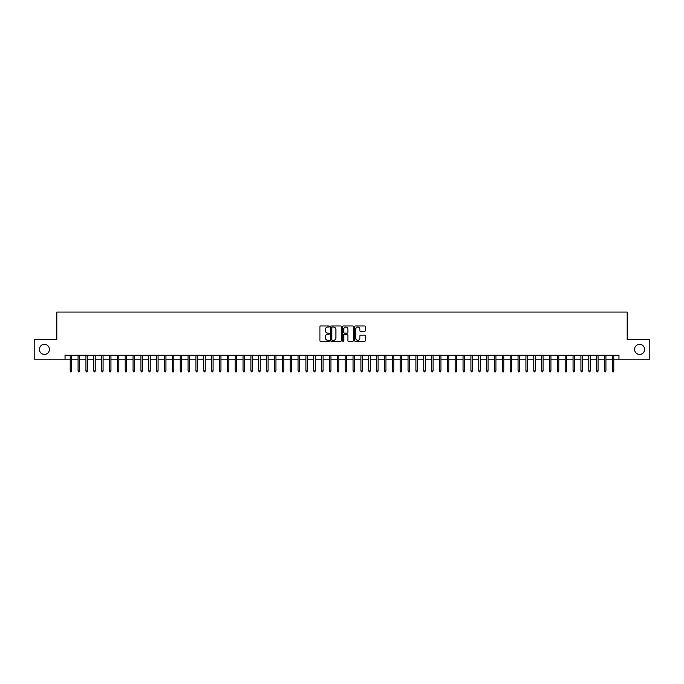 <?xml version="1.0" encoding="UTF-8"?>
<svg xmlns="http://www.w3.org/2000/svg" width="684" height="684" viewBox="0 0 684 684"><rect width="100%" height="100%" fill="white"/><g stroke="black" fill="none" stroke-linecap="round" stroke-linejoin="round"><path stroke-width="1.03" d="M329.432 326.499A0.539 0.539 0 0 0 328.893 325.96L320.693 325.96A0.769 0.769 0 0 0 319.924 326.73L319.924 340.615A0.769 0.769 0 0 0 320.693 341.384L328.893 341.384A0.539 0.539 0 0 0 329.432 340.846A0.539 0.539 0 0 0 328.893 340.307L327.833 340.307A2.471 2.471 0 0 1 325.362 337.836L325.362 336.682A2.471 2.471 0 0 1 327.833 334.211L328.893 334.211A0.539 0.539 0 0 0 329.432 333.672A0.539 0.539 0 0 0 328.893 333.134L327.833 333.134A2.471 2.471 0 0 1 325.362 330.663L325.362 329.508A2.471 2.471 0 0 1 327.833 327.037L328.893 327.037A0.539 0.539 0 0 0 329.432 326.499M634.555 349.387A5.027 5.027 0 0 0 639.583 354.415A5.027 5.027 0 0 0 644.61 349.387A5.027 5.027 0 0 0 639.583 344.36A5.027 5.027 0 0 0 634.555 349.387M39.39 349.387A5.027 5.027 0 0 0 44.417 354.415A5.027 5.027 0 0 0 49.445 349.387A5.027 5.027 0 0 0 44.417 344.36A5.027 5.027 0 0 0 39.39 349.387M364.538 331.398A0.769 0.769 0 0 0 365.307 330.628L365.307 326.73A0.769 0.769 0 0 0 364.538 325.96L355.441 325.96A0.769 0.769 0 0 0 354.671 326.73L354.671 340.615A0.769 0.769 0 0 0 355.441 341.384L364.538 341.384A0.769 0.769 0 0 0 365.307 340.615L365.307 335.904A0.769 0.769 0 0 0 364.538 335.134L360.648 335.134A0.769 0.769 0 0 0 359.869 335.904L359.869 338.238A2.061 2.061 0 0 1 357.809 340.307A2.061 2.061 0 0 1 355.748 338.238L355.748 329.098A2.061 2.061 0 0 1 357.809 327.037A2.061 2.061 0 0 1 359.869 329.098L359.869 330.628A0.769 0.769 0 0 0 360.648 331.398L364.538 331.398M65.04 359.211L34.2 359.211L34.2 339.563L56.789 339.563L56.789 312.066L627.211 312.066L627.211 339.563L649.8 339.563L649.8 359.211L618.96 359.211L618.96 355.278L65.04 355.278L65.04 359.211L70.221 359.211M341.325 326.73A0.769 0.769 0 0 0 340.555 325.96L331.449 325.96A0.769 0.769 0 0 0 330.68 326.73L330.68 340.615A0.769 0.769 0 0 0 331.449 341.384L340.555 341.384A0.769 0.769 0 0 0 341.325 340.615L341.325 326.73M343.445 325.96L352.551 325.96A0.769 0.769 0 0 1 353.32 326.73L353.32 340.615A0.769 0.769 0 0 1 352.551 341.384L348.652 341.384A0.769 0.769 0 0 1 347.882 340.615L347.882 334.98A0.769 0.769 0 0 0 347.113 334.211L344.522 334.211A0.769 0.769 0 0 0 343.753 334.98L343.753 340.846A0.539 0.539 0 0 1 343.214 341.384A0.539 0.539 0 0 1 342.675 340.846L342.675 326.73A0.769 0.769 0 0 1 343.445 325.96M71.64 359.211L78.079 359.211M79.498 359.211L85.936 359.211M87.355 359.211L93.793 359.211M95.213 359.211L101.651 359.211M103.07 359.211L109.508 359.211M110.928 359.211L117.366 359.211M118.785 359.211L125.223 359.211M126.634 359.211L133.081 359.211M134.492 359.211L140.938 359.211M142.349 359.211L148.796 359.211M150.206 359.211L156.653 359.211M158.064 359.211L164.511 359.211M165.921 359.211L172.368 359.211M173.779 359.211L180.225 359.211M181.636 359.211L188.083 359.211M189.494 359.211L195.94 359.211M197.351 359.211L203.798 359.211M205.209 359.211L211.655 359.211M213.066 359.211L219.513 359.211M220.923 359.211L227.362 359.211M228.781 359.211L235.219 359.211M236.638 359.211L243.077 359.211M244.496 359.211L250.934 359.211M252.353 359.211L258.791 359.211M260.211 359.211L266.649 359.211M268.068 359.211L274.506 359.211M275.926 359.211L282.364 359.211M283.783 359.211L290.221 359.211M291.641 359.211L298.079 359.211M299.489 359.211L305.936 359.211M307.347 359.211L313.794 359.211M315.204 359.211L321.651 359.211M323.062 359.211L329.508 359.211M330.919 359.211L337.366 359.211M338.777 359.211L345.223 359.211M346.634 359.211L353.081 359.211M354.492 359.211L360.938 359.211M362.349 359.211L368.796 359.211M370.206 359.211L376.653 359.211M378.064 359.211L384.511 359.211M385.921 359.211L392.359 359.211M393.779 359.211L400.217 359.211M401.636 359.211L408.074 359.211M409.494 359.211L415.932 359.211M417.351 359.211L423.789 359.211M425.209 359.211L431.647 359.211M433.066 359.211L439.504 359.211M440.924 359.211L447.362 359.211M448.781 359.211L455.219 359.211M456.638 359.211L463.077 359.211M464.487 359.211L470.934 359.211M472.345 359.211L478.791 359.211M480.202 359.211L486.649 359.211M488.06 359.211L494.506 359.211M495.917 359.211L502.364 359.211M503.775 359.211L510.221 359.211M511.632 359.211L518.079 359.211M519.489 359.211L525.936 359.211M527.347 359.211L533.794 359.211M535.204 359.211L541.651 359.211M543.062 359.211L549.509 359.211M550.919 359.211L557.366 359.211M558.777 359.211L565.215 359.211M566.634 359.211L573.072 359.211M574.492 359.211L580.93 359.211M582.349 359.211L588.787 359.211M590.207 359.211L596.645 359.211M598.064 359.211L604.502 359.211M605.921 359.211L612.36 359.211M613.779 359.211L618.96 359.211M332.304 327.037A0.539 0.539 0 0 0 331.766 327.576L331.766 339.768A0.539 0.539 0 0 0 332.304 340.307L333.424 340.307A2.471 2.471 0 0 0 335.887 337.836L335.887 329.508A2.471 2.471 0 0 0 333.424 327.037L332.304 327.037M347.882 329.141A2.061 2.061 0 0 0 345.813 327.08A2.061 2.061 0 0 0 343.753 329.141L343.753 332.364A0.769 0.769 0 0 0 344.522 333.134L347.113 333.134A0.769 0.769 0 0 0 347.882 332.364L347.882 329.141M70.221 370.916L70.537 371.934L71.324 371.934L71.64 370.916L70.221 370.916L70.221 355.278M71.64 370.916L71.64 355.278M78.079 370.916L78.395 371.934L79.182 371.934L79.498 370.916L78.079 370.916L78.079 355.278M79.498 370.916L79.498 355.278M85.936 370.916L86.252 371.934L87.039 371.934L87.355 370.916L85.936 370.916L85.936 355.278M87.355 370.916L87.355 355.278M93.793 370.916L94.11 371.934L94.896 371.934L95.213 370.916L93.793 370.916L93.793 355.278M95.213 370.916L95.213 355.278M101.651 370.916L101.967 371.934L102.754 371.934L103.07 370.916L101.651 370.916L101.651 355.278M103.07 370.916L103.07 355.278M109.508 370.916L109.825 371.934L110.611 371.934L110.928 370.916L109.508 370.916L109.508 355.278M110.928 370.916L110.928 355.278M117.366 370.916L117.682 371.934L118.469 371.934L118.785 370.916L117.366 370.916L117.366 355.278M118.785 370.916L118.785 355.278M125.223 370.916L125.54 371.934L126.326 371.934L126.634 370.916L125.223 370.916L125.223 355.278M126.634 370.916L126.634 355.278M133.081 370.916L133.397 371.934L134.184 371.934L134.492 370.916L133.081 370.916L133.081 355.278M134.492 370.916L134.492 355.278M140.938 370.916L141.255 371.934L142.041 371.934L142.349 370.916L140.938 370.916L140.938 355.278M142.349 370.916L142.349 355.278M148.796 370.916L149.112 371.934L149.899 371.934L150.206 370.916L148.796 370.916L148.796 355.278M150.206 370.916L150.206 355.278M156.653 370.916L156.969 371.934L157.756 371.934L158.064 370.916L156.653 370.916L156.653 355.278M158.064 370.916L158.064 355.278M164.511 370.916L164.827 371.934L165.605 371.934L165.921 370.916L164.511 370.916L164.511 355.278M165.921 370.916L165.921 355.278M172.368 370.916L172.684 371.934L173.462 371.934L173.779 370.916L172.368 370.916L172.368 355.278M173.779 370.916L173.779 355.278M180.225 370.916L180.542 371.934L181.32 371.934L181.636 370.916L180.225 370.916L180.225 355.278M181.636 370.916L181.636 355.278M188.083 370.916L188.391 371.934L189.177 371.934L189.494 370.916L188.083 370.916L188.083 355.278M189.494 370.916L189.494 355.278M195.94 370.916L196.248 371.934L197.035 371.934L197.351 370.916L195.94 370.916L195.94 355.278M197.351 370.916L197.351 355.278M203.798 370.916L204.106 371.934L204.892 371.934L205.209 370.916L203.798 370.916L203.798 355.278M205.209 370.916L205.209 355.278M211.655 370.916L211.963 371.934L212.75 371.934L213.066 370.916L211.655 370.916L211.655 355.278M213.066 370.916L213.066 355.278M219.513 370.916L219.821 371.934L220.607 371.934L220.923 370.916L219.513 370.916L219.513 355.278M220.923 370.916L220.923 355.278M227.362 370.916L227.678 371.934L228.465 371.934L228.781 370.916L227.362 370.916L227.362 355.278M228.781 370.916L228.781 355.278M235.219 370.916L235.535 371.934L236.322 371.934L236.638 370.916L235.219 370.916L235.219 355.278M236.638 370.916L236.638 355.278M243.077 370.916L243.393 371.934L244.179 371.934L244.496 370.916L243.077 370.916L243.077 355.278M244.496 370.916L244.496 355.278M250.934 370.916L251.25 371.934L252.037 371.934L252.353 370.916L250.934 370.916L250.934 355.278M252.353 370.916L252.353 355.278M258.791 370.916L259.108 371.934L259.894 371.934L260.211 370.916L258.791 370.916L258.791 355.278M260.211 370.916L260.211 355.278M266.649 370.916L266.965 371.934L267.752 371.934L268.068 370.916L266.649 370.916L266.649 355.278M268.068 370.916L268.068 355.278M274.506 370.916L274.823 371.934L275.609 371.934L275.926 370.916L274.506 370.916L274.506 355.278M275.926 370.916L275.926 355.278M282.364 370.916L282.68 371.934L283.467 371.934L283.783 370.916L282.364 370.916L282.364 355.278M283.783 370.916L283.783 355.278M290.221 370.916L290.538 371.934L291.324 371.934L291.641 370.916L290.221 370.916L290.221 355.278M291.641 370.916L291.641 355.278M298.079 370.916L298.395 371.934L299.182 371.934L299.489 370.916L298.079 370.916L298.079 355.278M299.489 370.916L299.489 355.278M305.936 370.916L306.252 371.934L307.039 371.934L307.347 370.916L305.936 370.916L305.936 355.278M307.347 370.916L307.347 355.278M313.794 370.916L314.11 371.934L314.897 371.934L315.204 370.916L313.794 370.916L313.794 355.278M315.204 370.916L315.204 355.278M321.651 370.916L321.967 371.934L322.754 371.934L323.062 370.916L321.651 370.916L321.651 355.278M323.062 370.916L323.062 355.278M329.508 370.916L329.825 371.934L330.611 371.934L330.919 370.916L329.508 370.916L329.508 355.278M330.919 370.916L330.919 355.278M337.366 370.916L337.682 371.934L338.46 371.934L338.777 370.916L337.366 370.916L337.366 355.278M338.777 370.916L338.777 355.278M345.223 370.916L345.54 371.934L346.318 371.934L346.634 370.916L345.223 370.916L345.223 355.278M346.634 370.916L346.634 355.278M353.081 370.916L353.389 371.934L354.175 371.934L354.492 370.916L353.081 370.916L353.081 355.278M354.492 370.916L354.492 355.278M360.938 370.916L361.246 371.934L362.033 371.934L362.349 370.916L360.938 370.916L360.938 355.278M362.349 370.916L362.349 355.278M368.796 370.916L369.103 371.934L369.89 371.934L370.206 370.916L368.796 370.916L368.796 355.278M370.206 370.916L370.206 355.278M376.653 370.916L376.961 371.934L377.748 371.934L378.064 370.916L376.653 370.916L376.653 355.278M378.064 370.916L378.064 355.278M384.511 370.916L384.818 371.934L385.605 371.934L385.921 370.916L384.511 370.916L384.511 355.278M385.921 370.916L385.921 355.278M392.359 370.916L392.676 371.934L393.462 371.934L393.779 370.916L392.359 370.916L392.359 355.278M393.779 370.916L393.779 355.278M400.217 370.916L400.533 371.934L401.32 371.934L401.636 370.916L400.217 370.916L400.217 355.278M401.636 370.916L401.636 355.278M408.074 370.916L408.391 371.934L409.177 371.934L409.494 370.916L408.074 370.916L408.074 355.278M409.494 370.916L409.494 355.278M415.932 370.916L416.248 371.934L417.035 371.934L417.351 370.916L415.932 370.916L415.932 355.278M417.351 370.916L417.351 355.278M423.789 370.916L424.106 371.934L424.892 371.934L425.209 370.916L423.789 370.916L423.789 355.278M425.209 370.916L425.209 355.278M431.647 370.916L431.963 371.934L432.75 371.934L433.066 370.916L431.647 370.916L431.647 355.278M433.066 370.916L433.066 355.278M439.504 370.916L439.821 371.934L440.607 371.934L440.924 370.916L439.504 370.916L439.504 355.278M440.924 370.916L440.924 355.278M447.362 370.916L447.678 371.934L448.465 371.934L448.781 370.916L447.362 370.916L447.362 355.278M448.781 370.916L448.781 355.278M455.219 370.916L455.535 371.934L456.322 371.934L456.638 370.916L455.219 370.916L455.219 355.278M456.638 370.916L456.638 355.278M463.077 370.916L463.393 371.934L464.179 371.934L464.487 370.916L463.077 370.916L463.077 355.278M464.487 370.916L464.487 355.278M470.934 370.916L471.25 371.934L472.037 371.934L472.345 370.916L470.934 370.916L470.934 355.278M472.345 370.916L472.345 355.278M478.791 370.916L479.108 371.934L479.894 371.934L480.202 370.916L478.791 370.916L478.791 355.278M480.202 370.916L480.202 355.278M486.649 370.916L486.965 371.934L487.752 371.934L488.06 370.916L486.649 370.916L486.649 355.278M488.06 370.916L488.06 355.278M494.506 370.916L494.823 371.934L495.609 371.934L495.917 370.916L494.506 370.916L494.506 355.278M495.917 370.916L495.917 355.278M502.364 370.916L502.68 371.934L503.458 371.934L503.775 370.916L502.364 370.916L502.364 355.278M503.775 370.916L503.775 355.278M510.221 370.916L510.538 371.934L511.316 371.934L511.632 370.916L510.221 370.916L510.221 355.278M511.632 370.916L511.632 355.278M518.079 370.916L518.395 371.934L519.173 371.934L519.489 370.916L518.079 370.916L518.079 355.278M519.489 370.916L519.489 355.278M525.936 370.916L526.244 371.934L527.031 371.934L527.347 370.916L525.936 370.916L525.936 355.278M527.347 370.916L527.347 355.278M533.794 370.916L534.101 371.934L534.888 371.934L535.204 370.916L533.794 370.916L533.794 355.278M535.204 370.916L535.204 355.278M541.651 370.916L541.959 371.934L542.745 371.934L543.062 370.916L541.651 370.916L541.651 355.278M543.062 370.916L543.062 355.278M549.509 370.916L549.816 371.934L550.603 371.934L550.919 370.916L549.509 370.916L549.509 355.278M550.919 370.916L550.919 355.278M557.366 370.916L557.674 371.934L558.46 371.934L558.777 370.916L557.366 370.916L557.366 355.278M558.777 370.916L558.777 355.278M565.215 370.916L565.531 371.934L566.318 371.934L566.634 370.916L565.215 370.916L565.215 355.278M566.634 370.916L566.634 355.278M573.072 370.916L573.389 371.934L574.175 371.934L574.492 370.916L573.072 370.916L573.072 355.278M574.492 370.916L574.492 355.278M580.93 370.916L581.246 371.934L582.033 371.934L582.349 370.916L580.93 370.916L580.93 355.278M582.349 370.916L582.349 355.278M588.787 370.916L589.104 371.934L589.89 371.934L590.207 370.916L588.787 370.916L588.787 355.278M590.207 370.916L590.207 355.278M596.645 370.916L596.961 371.934L597.748 371.934L598.064 370.916L596.645 370.916L596.645 355.278M598.064 370.916L598.064 355.278M604.502 370.916L604.818 371.934L605.605 371.934L605.921 370.916L604.502 370.916L604.502 355.278M605.921 370.916L605.921 355.278M612.36 370.916L612.676 371.934L613.462 371.934L613.779 370.916L612.36 370.916L612.36 355.278M613.779 370.916L613.779 355.278"/></g></svg>
